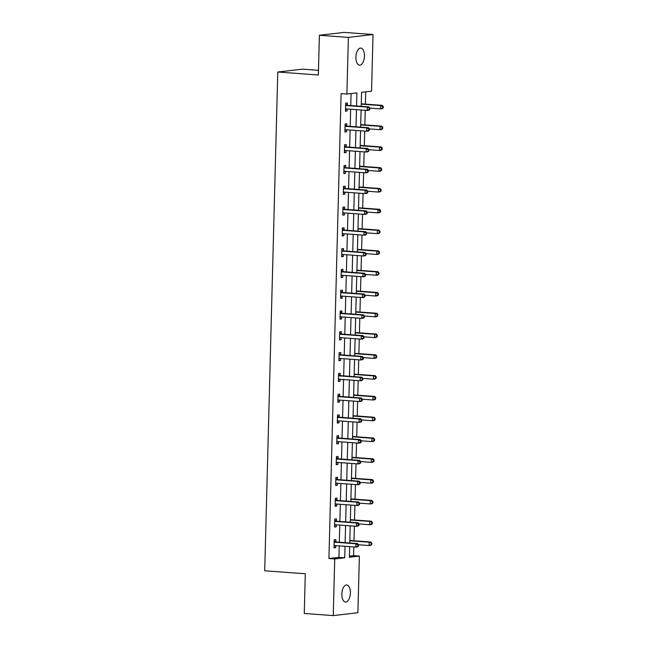 <?xml version="1.0" encoding="UTF-8"?>
<svg xmlns="http://www.w3.org/2000/svg" width="648" height="648" viewBox="0 0 648 648"><rect width="100%" height="100%" fill="white"/><g stroke="black" fill="none" stroke-linecap="round" stroke-linejoin="round"><path stroke-width="0.97" d="M341.844 593.997A8.562 4.236 -85.8 0 1 346.737 584.966A8.562 4.236 -85.8 0 1 350.374 593.009A8.562 4.236 -85.8 0 1 345.489 602.041A8.562 4.236 -85.8 0 1 341.844 593.997M355.906 57.113A8.562 4.236 -85.8 0 1 360.798 48.074A8.562 4.236 -85.8 0 1 364.435 56.117A8.562 4.236 -85.8 0 1 359.543 65.156A8.562 4.236 -85.8 0 1 355.906 57.113M318.476 70.324L302.43 69.15L277.773 72.025L264.708 570.791L305.297 573.764L304.252 613.478L333.242 615.6L334.724 558.949L344.72 557.79L345.019 546.305M277.773 72.025L318.354 74.998L319.391 35.276L344.056 32.4L373.037 34.522L371.555 91.166L361.56 92.332L361.195 106.345M349.418 556.138L353.589 555.652L353.816 546.944M353.978 540.772L354.359 526.152M354.521 519.98L354.901 505.359M355.064 499.187L355.444 484.566M355.606 478.394L355.995 463.774M356.149 457.601L356.538 442.981M356.7 436.809L357.08 422.188M357.242 416.016L357.623 401.396M357.785 395.223L358.166 380.603M358.328 374.431L358.717 359.81M358.879 353.638L359.259 339.017M359.421 332.845L359.802 318.225M359.964 312.053L360.345 297.432M360.507 291.26L360.896 276.639M361.049 270.467L361.438 255.847M361.6 249.674L361.981 235.054M362.143 228.882L362.524 214.261M362.686 208.089L363.066 193.46M363.228 187.296L363.617 172.668M363.779 166.504L364.16 151.875M364.322 145.703L364.703 131.082M364.865 124.91L365.245 110.29M365.407 104.117L365.731 91.846M353.589 555.652L359.381 556.081L357.899 612.725L333.242 615.6M356.554 106.005L356.894 92.875L346.899 94.041L341.099 93.62L328.925 558.527L338.92 557.361L339.228 545.875M339.317 542.23L339.771 525.082M339.868 521.438L340.313 504.29M340.411 500.645L340.856 483.497M340.953 479.852L341.399 462.704M341.496 459.059L341.95 441.912M342.039 438.267L342.492 421.119M342.589 417.474L343.035 400.326M343.132 396.681L343.578 379.534M343.675 375.889L344.129 358.741M344.218 355.096L344.671 337.948M344.768 334.303L345.214 317.156M345.311 313.511L345.757 296.363M345.854 292.718L346.299 275.57M346.397 271.925L346.85 254.777M346.939 251.132L347.393 233.985M347.49 230.34L347.936 213.192M348.033 209.539L348.478 192.399M348.575 188.746L349.029 171.607M349.118 167.954L349.572 150.814M349.669 147.161L350.114 130.021M350.212 126.368L350.657 109.228M350.754 105.575L351.07 93.555M347.279 105.146L347.336 102.992L345.668 103.186L345.457 111.181L347.126 110.986L347.174 108.969M346.737 125.939L346.793 123.784L345.125 123.979L344.914 131.973L346.583 131.779L346.631 129.762M346.186 146.732L346.243 144.577L344.582 144.771L344.372 152.766L346.032 152.572L346.089 150.555M345.643 167.524L345.7 165.37L344.031 165.564L343.829 173.559L345.489 173.364L345.546 171.347M345.101 188.317L345.157 186.162L343.489 186.357L343.278 194.351L344.947 194.157L345.003 192.14M344.558 209.11L344.615 206.955L342.946 207.149L342.735 215.144L344.404 214.95L344.453 212.933M344.007 229.902L344.064 227.748L342.403 227.942L342.193 235.937L343.861 235.742L343.91 233.726M343.464 250.703L343.521 248.54L341.861 248.735L341.65 256.73L343.31 256.535L343.367 254.518M342.922 271.496L342.978 269.333L341.31 269.528L341.099 277.522L342.768 277.336L342.824 275.311M342.379 292.289L342.436 290.126L340.767 290.32L340.556 298.323L342.225 298.129L342.274 296.112M341.836 313.081L341.893 310.919L340.224 311.113L340.014 319.116L341.682 318.921L341.731 316.904M341.285 333.874L341.342 331.711L339.682 331.906L339.471 339.908L341.132 339.714L341.188 337.697M340.743 354.667L340.799 352.504L339.131 352.698L338.928 360.701L340.589 360.507L340.646 358.49M340.2 375.459L340.257 373.297L338.588 373.491L338.377 381.494L340.046 381.299L340.103 379.283M339.657 396.252L339.714 394.089L338.045 394.284L337.835 402.286L339.503 402.092L339.552 400.075M339.106 417.045L339.163 414.882L337.503 415.076L337.292 423.079L338.961 422.885L339.009 420.868M338.564 437.837L338.621 435.675L336.96 435.869L336.749 443.872L338.41 443.678L338.467 441.661M338.021 458.63L338.078 456.476L336.409 456.67L336.199 464.665L337.867 464.47L337.924 462.453M337.478 479.423L337.535 477.268L335.867 477.463L335.656 485.457L337.325 485.263L337.373 483.246M336.936 500.216L336.992 498.061L335.324 498.255L335.113 506.25L336.782 506.056L336.83 504.039M336.385 521.008L336.442 518.854L334.781 519.048L334.571 527.043L336.231 526.848L336.288 524.831M335.842 541.801L335.899 539.646L334.23 539.841L334.028 547.835L335.688 547.641L335.745 545.624M319.391 35.276L348.381 37.398L373.037 34.522M328.925 558.527L334.724 558.949M346.899 94.041L348.381 37.398M345.117 542.651L345.57 525.512M345.659 521.859L346.113 504.719M346.21 501.066L346.656 483.926M346.753 480.273L347.198 463.134M347.296 459.481L347.741 442.341M347.838 438.688L348.292 421.548M348.381 417.895L348.835 400.748M348.932 397.103L349.377 379.955M349.475 376.31L349.92 359.162M350.017 355.517L350.471 338.369M350.56 334.724L351.014 317.577M351.111 313.932L351.556 296.784M351.653 293.139L352.099 275.991M352.196 272.346L352.642 255.199M352.739 251.554L353.192 234.406M353.281 230.761L353.735 213.613M353.832 209.968L354.278 192.821M354.375 189.176L354.821 172.028M354.918 168.383L355.371 151.235M355.46 147.59L355.914 130.442M356.011 126.797L356.457 109.65M349.661 546.645L349.385 557.24L359.381 556.081M361.098 109.99L360.653 127.138M360.555 130.783L360.102 147.93M360.013 151.575L359.559 168.723M359.462 172.368L359.016 189.516M358.919 193.161L358.474 210.308M358.376 213.953L357.923 231.101M357.834 234.746L357.38 251.894M357.283 255.539L356.837 272.687M356.74 276.332L356.295 293.479M356.198 297.124L355.752 314.272M355.655 317.917L355.201 335.065M355.112 338.71L354.659 355.857M354.561 359.502L354.116 376.65M354.019 380.295L353.573 397.443M353.476 401.088L353.03 418.235M352.933 421.88L352.48 439.028M352.391 442.673L351.937 459.821M351.84 463.466L351.394 480.614M351.297 484.267L350.851 501.406M350.754 505.059L350.301 522.199M350.212 525.852L349.758 542.992M338.92 557.361L344.72 557.79M345.465 110.865L347.126 110.986M344.922 131.657L346.583 131.779M344.38 152.45L346.032 152.572M343.837 173.243L345.489 173.364M343.286 194.036L344.947 194.157M342.743 214.828L344.404 214.95M342.201 235.621L343.861 235.742M341.658 256.422L343.31 256.535M341.107 277.214L342.768 277.336M340.565 298.007L342.225 298.129M340.022 318.8L341.682 318.921M339.479 339.593L341.132 339.714M338.936 360.385L340.589 360.507M338.386 381.178L340.046 381.299M337.843 401.971L339.503 402.092M337.3 422.763L338.961 422.885M336.758 443.556L338.41 443.678M336.207 464.349L337.867 464.47M335.664 485.141L337.325 485.263M335.121 505.934L336.782 506.056M334.579 526.727L336.231 526.848M334.036 547.52L335.688 547.641M369.927 109.415L369.959 108.078L369.295 108.159L369.263 109.488L369.927 109.415L368.89 110.241L367.23 110.435L346.121 108.896A1.337 1.158 -96.7 0 0 345.684 108.961L345.514 109.026M369.263 109.488L367.23 110.435L367.311 107.106L368.979 106.912L347.879 105.365A1.337 1.158 -96.7 0 1 347.45 105.243L345.643 104.263M345.611 105.341L345.781 105.43A1.337 1.158 -96.7 0 0 346.21 105.559L367.311 107.106L369.295 108.159M346.874 108.945L345.506 109.48M383.252 107.86L383.292 106.523L382.62 106.604L382.587 107.933L383.252 107.86L382.223 108.686L380.554 108.88L369.959 108.111L368.979 106.912M382.587 107.933L380.554 108.88L380.643 105.551L382.304 105.357L361.26 103.818M382.62 106.604L380.643 105.551L361.252 104.134M382.304 105.357L383.292 106.523M369.384 130.208L369.417 128.871L368.752 128.952L368.712 130.28L369.384 130.208L368.348 131.034L366.679 131.228L345.578 129.689A1.337 1.158 -96.7 0 0 345.141 129.754L344.971 129.819M368.712 130.28L366.679 131.228L366.768 127.899L368.437 127.705L347.328 126.158A1.337 1.158 -96.7 0 1 346.899 126.036L345.092 125.056M345.068 126.133L345.238 126.23A1.337 1.158 -96.7 0 0 345.668 126.352L366.768 127.899L368.752 128.952M346.332 129.738L344.955 130.272M369.417 128.871L368.437 127.705M368.834 151L368.874 149.664L368.202 149.745L368.169 151.073L368.834 151L367.805 151.826L366.136 152.021L345.036 150.482A1.337 1.158 -96.7 0 0 344.598 150.547L344.428 150.611M368.169 151.073L366.136 152.021L366.225 148.692L367.894 148.497L346.785 146.95A1.337 1.158 -96.7 0 1 346.356 146.829L344.55 145.849M344.525 146.926L344.687 147.023A1.337 1.158 -96.7 0 0 345.125 147.145L366.225 148.692L368.202 149.745M345.781 150.538L344.412 151.065M368.874 149.664L367.894 148.497M369.417 128.903L380.012 129.673L380.101 126.344L381.761 126.149L360.717 124.61M382.077 127.397L382.045 128.725L382.709 128.652L382.741 127.316L380.101 126.344L360.709 124.926M382.709 128.652L381.672 129.478L380.012 129.673L382.045 128.725M381.761 126.149L382.741 127.316M368.874 149.696L379.469 150.466L379.55 147.137L381.218 146.942L360.175 145.403M381.534 148.19L381.502 149.518L382.166 149.445L382.199 148.108L379.55 147.137L360.166 145.719M382.166 149.445L381.129 150.271L379.469 150.466L381.502 149.518M381.218 146.942L382.199 148.108M368.291 171.793L368.323 170.456L367.659 170.537L367.627 171.866L368.291 171.793L367.262 172.619L365.594 172.814L344.493 171.274A1.337 1.158 -96.7 0 0 344.056 171.339L343.886 171.404M367.627 171.866L365.594 172.814L365.683 169.484L367.343 169.29L346.243 167.743A1.337 1.158 -96.7 0 1 345.813 167.621L344.007 166.641M343.975 167.719L344.145 167.816A1.337 1.158 -96.7 0 0 344.574 167.937L365.683 169.484L367.659 170.537M345.238 171.331L343.869 171.858M368.323 170.456L367.343 169.29M367.748 192.586L367.781 191.249L367.116 191.33L367.084 192.659L367.748 192.586L366.711 193.412L365.051 193.606L343.942 192.067A1.337 1.158 -96.7 0 0 343.513 192.132L343.335 192.197M367.084 192.659L365.051 193.606L365.132 190.277L366.8 190.083L345.7 188.536A1.337 1.158 -96.7 0 1 345.271 188.414L343.464 187.434M343.432 188.511L343.602 188.609A1.337 1.158 -96.7 0 0 344.031 188.73L365.132 190.277L367.116 191.33M344.696 192.124L343.327 192.65M367.781 191.249L366.8 190.083M367.205 213.378L367.238 212.042L366.574 212.123L366.533 213.451L367.205 213.378L366.169 214.204L364.5 214.399L343.399 212.86A1.337 1.158 -96.7 0 0 342.962 212.925L342.792 212.989M366.533 213.451L364.5 214.399L364.589 211.07L366.258 210.875L345.157 209.328A1.337 1.158 -96.7 0 1 344.72 209.207L342.914 208.227M342.889 209.304L343.059 209.401A1.337 1.158 -96.7 0 0 343.489 209.523L364.589 211.07L366.574 212.123M344.153 212.917L342.784 213.443M380.53 211.823L380.57 210.487L379.898 210.568L379.866 211.896L380.53 211.823L379.501 212.657L377.833 212.844L367.238 212.074L366.258 210.875M368.323 170.489L378.918 171.258L379.007 167.929L380.676 167.735L359.624 166.196M380.992 168.982L380.951 170.311L381.623 170.238L381.656 168.901L379.007 167.929L359.616 166.512M381.623 170.238L380.587 171.064L378.918 171.258L380.951 170.311M380.676 167.735L381.656 168.901M367.781 191.282L378.375 192.051L378.464 188.722L380.133 188.528L359.081 186.989M380.441 189.775L380.408 191.103L381.073 191.03L381.113 189.694L378.464 188.722L359.073 187.304M381.073 191.03L380.044 191.857L378.375 192.051L380.408 191.103M380.133 188.528L381.113 189.694M379.866 211.896L377.833 212.844L377.922 209.515L379.582 209.32L358.538 207.781M379.898 210.568L377.922 209.515L358.53 208.097M379.582 209.32L380.57 210.487M366.695 232.867L377.29 233.644L377.371 230.307L379.04 230.113L357.996 228.574M379.355 231.36L379.323 232.697L379.987 232.616L380.02 231.279L377.371 230.307L357.988 228.89M379.987 232.616L378.95 233.45L377.29 233.644L379.323 232.697M379.04 230.113L380.02 231.279M366.144 253.66L376.739 254.437L376.828 251.1L378.497 250.906L357.445 249.367M378.813 252.153L378.772 253.49L379.445 253.409L379.477 252.072L376.828 251.1L357.437 249.683M379.445 253.409L378.408 254.243L376.739 254.437L378.772 253.49M378.497 250.906L379.477 252.072M365.602 274.452L376.196 275.23L376.286 271.893L377.954 271.698L356.902 270.159M378.27 272.946L378.23 274.282L378.902 274.201L378.934 272.865L376.286 271.893L356.894 270.475M378.902 274.201L377.865 275.036L376.196 275.23L378.23 274.282M377.954 271.698L378.934 272.865M365.059 295.245L375.654 296.023L375.743 292.685L377.403 292.491L356.36 290.952M377.719 293.738L377.687 295.075L378.351 294.994L378.392 293.657L375.743 292.685L356.351 291.268M378.351 294.994L377.322 295.828L375.654 296.023L377.687 295.075M377.403 292.491L378.392 293.657M340.192 312.19L341.998 313.17A1.337 1.158 -96.7 0 0 342.428 313.3L363.536 314.839L364.516 316.005L363.852 316.086L363.812 317.423L364.484 317.342L364.516 316.005L375.111 316.815L375.2 313.478L376.861 313.284L355.817 311.745M377.177 314.531L377.144 315.868L377.808 315.787L377.841 314.458L375.2 313.478L355.809 312.061M377.808 315.787L376.772 316.621L375.111 316.815L377.144 315.868M376.861 313.284L377.841 314.458M363.974 336.83L374.568 337.608L374.649 334.271L376.318 334.076L355.274 332.537M376.634 335.324L376.601 336.66L377.266 336.579L377.298 335.251L374.649 334.271L355.266 332.853M377.266 336.579L376.229 337.414L374.568 337.608L376.601 336.66M376.318 334.076L377.298 335.251M363.423 357.623L374.018 358.401L374.107 355.064L375.775 354.869L354.723 353.33M376.091 356.117L376.051 357.453L376.723 357.372L376.755 356.044L374.107 355.064L354.715 353.646M376.723 357.372L375.686 358.206L374.018 358.401L376.051 357.453M375.775 354.869L376.755 356.044M362.88 378.416L373.475 379.193L373.564 375.856L375.233 375.662L354.181 374.123M375.54 376.909L375.508 378.246L376.172 378.165L376.213 376.836L373.564 375.856L354.173 374.439M376.172 378.165L375.143 378.999L373.475 379.193L375.508 378.246M375.233 375.662L376.213 376.836M362.337 399.209L372.932 399.986L373.021 396.649L374.682 396.454L353.638 394.916M374.998 397.702L374.965 399.038L375.629 398.957L375.67 397.629L373.021 396.649L353.63 395.231M375.629 398.957L374.601 399.792L372.932 399.986L374.965 399.038M374.682 396.454L375.67 397.629M337.47 416.154L339.277 417.134A1.337 1.158 -96.7 0 0 339.706 417.263L360.815 418.802L361.795 419.977L361.13 420.05L361.09 421.386L361.762 421.305L361.795 419.977L372.389 420.779L372.47 417.442L374.139 417.247L353.095 415.708M374.455 418.495L374.423 419.831L375.087 419.75L375.119 418.422L372.47 417.442L353.087 416.024M375.087 419.75L374.05 420.584L372.389 420.779L374.423 419.831M374.139 417.247L375.119 418.422M361.252 440.794L371.839 441.572L371.928 438.242L373.596 438.048L352.544 436.509M373.912 439.287L373.88 440.624L374.544 440.543L374.576 439.214L371.928 438.242L352.536 436.817M374.544 440.543L373.507 441.377L371.839 441.572L373.88 440.624M373.596 438.048L374.576 439.214M336.385 457.739L338.191 458.719A1.337 1.158 -96.7 0 0 338.621 458.849L359.721 460.388L360.701 461.562L360.037 461.635L360.005 462.972L360.669 462.891L360.701 461.562L371.296 462.364L371.385 459.035L373.054 458.841L352.002 457.302M373.37 460.08L373.329 461.416L374.001 461.335L374.034 460.007L371.385 459.035L351.994 457.618M374.001 461.335L372.965 462.17L371.296 462.364L373.329 461.416M373.054 458.841L374.034 460.007M360.158 482.379L370.753 483.157L370.842 479.828L372.503 479.633L351.459 478.094M372.819 480.873L372.786 482.209L373.451 482.128L373.491 480.8L370.842 479.828L351.451 478.41M373.451 482.128L372.422 482.963L370.753 483.157L372.786 482.209M372.503 479.633L373.491 480.8M359.616 503.172L370.211 503.95L370.3 500.62L371.96 500.426L350.916 498.887M372.276 501.665L372.244 503.002L372.908 502.921L372.94 501.593L370.3 500.62L350.908 499.203M372.908 502.921L371.871 503.755L370.211 503.95L372.244 503.002M371.96 500.426L372.94 501.593M334.749 520.117L336.555 521.097A1.337 1.158 -96.7 0 0 336.984 521.227L358.093 522.774L359.073 523.94L358.401 524.013L358.368 525.35L359.033 525.269L359.073 523.94L369.668 524.742L369.749 521.413L371.417 521.219L350.374 519.68M371.733 522.458L371.701 523.795L372.365 523.714L372.398 522.385L369.749 521.413L350.366 519.996M372.365 523.714L371.328 524.548L369.668 524.742L371.701 523.795M371.417 521.219L372.398 522.385M366.655 234.171L366.695 232.835L366.031 232.916L365.99 234.244L366.655 234.171L365.626 234.997L363.957 235.192L342.857 233.653A1.337 1.158 -96.7 0 0 342.419 233.717L342.249 233.782M365.99 234.244L363.957 235.192L364.046 231.863L365.715 231.668L344.606 230.129A1.337 1.158 -96.7 0 1 344.177 230L342.371 229.019M342.346 230.097L342.517 230.194A1.337 1.158 -96.7 0 0 342.946 230.324L364.046 231.863L366.031 232.916M343.61 233.709L342.233 234.236M366.695 232.835L365.715 231.668M366.112 254.964L366.152 253.627L365.48 253.708L365.448 255.037L366.112 254.964L365.083 255.79L363.415 255.984L342.314 254.445A1.337 1.158 -96.7 0 0 341.877 254.51L341.707 254.575M365.448 255.037L363.415 255.984L363.504 252.655L365.164 252.461L344.064 250.922A1.337 1.158 -96.7 0 1 343.634 250.792L341.828 249.812M341.804 250.889L341.966 250.987A1.337 1.158 -96.7 0 0 342.395 251.116L363.504 252.655L365.48 253.708M343.059 254.502L341.69 255.029M366.152 253.627L365.164 252.461M365.569 275.756L365.602 274.42L364.937 274.501L364.905 275.829L365.569 275.756L364.532 276.583L362.872 276.777L341.763 275.238A1.337 1.158 -96.7 0 0 341.334 275.303L341.156 275.368M364.905 275.829L362.872 276.777L362.961 273.448L364.622 273.254L343.521 271.714A1.337 1.158 -96.7 0 1 343.092 271.585L341.285 270.605M341.253 271.69L341.423 271.779A1.337 1.158 -96.7 0 0 341.852 271.909L362.961 273.448L364.937 274.501M342.517 275.295L341.148 275.821M365.602 274.42L364.622 273.254M365.026 296.549L365.059 295.213L364.395 295.294L364.362 296.63L365.026 296.549L363.99 297.383L362.329 297.578L341.221 296.031A1.337 1.158 -96.7 0 0 340.783 296.096L340.613 296.16M364.362 296.63L362.329 297.578L362.41 294.241L364.079 294.046L342.978 292.507A1.337 1.158 -96.7 0 1 342.549 292.378L340.743 291.398M340.71 292.483L340.88 292.572A1.337 1.158 -96.7 0 0 341.31 292.702L362.41 294.241L364.395 295.294M341.974 296.087L340.605 296.614M365.059 295.213L364.079 294.046M364.484 317.342L363.447 318.176L361.778 318.371L340.678 316.823A1.337 1.158 -96.7 0 0 340.241 316.888L340.07 316.953M363.812 317.423L361.778 318.371L361.868 315.033L363.536 314.839M340.168 313.276L340.338 313.365A1.337 1.158 -96.7 0 0 340.767 313.494L361.868 315.033L363.852 316.086M341.431 316.88L340.062 317.407M363.933 338.135L363.974 336.798L363.301 336.879L363.269 338.216L363.933 338.135L362.904 338.969L361.236 339.163L340.135 337.616A1.337 1.158 -96.7 0 0 339.698 337.681L339.528 337.746M363.269 338.216L361.236 339.163L361.325 335.826L362.993 335.632L341.885 334.093A1.337 1.158 -96.7 0 1 341.456 333.963L339.649 332.983M339.625 334.068L339.787 334.157A1.337 1.158 -96.7 0 0 340.224 334.287L361.325 335.826L363.301 336.879M340.889 337.673L339.512 338.199M363.974 336.798L362.993 335.632M363.39 358.927L363.423 357.591L362.759 357.672L362.726 359.008L363.39 358.927L362.362 359.762L360.693 359.956L339.593 358.409A1.337 1.158 -96.7 0 0 339.155 358.474L338.985 358.538M362.726 359.008L360.693 359.956L360.782 356.619L362.443 356.424L341.342 354.885A1.337 1.158 -96.7 0 1 340.913 354.756L339.106 353.776M339.074 354.861L339.244 354.95A1.337 1.158 -96.7 0 0 339.674 355.08L360.782 356.619L362.759 357.672M340.338 358.466L338.969 358.992M363.423 357.591L362.443 356.424M362.848 379.72L362.88 378.392L362.216 378.464L362.183 379.801L362.848 379.72L361.811 380.554L360.15 380.749L339.042 379.202A1.337 1.158 -96.7 0 0 338.612 379.266L338.434 379.331M362.183 379.801L360.15 380.749L360.231 377.411L361.9 377.217L340.799 375.678A1.337 1.158 -96.7 0 1 340.37 375.548L338.564 374.568M338.531 375.654L338.702 375.743A1.337 1.158 -96.7 0 0 339.131 375.872L360.231 377.411L362.216 378.464M339.795 379.258L338.426 379.785M362.88 378.392L361.9 377.217M362.305 400.513L362.337 399.184L361.673 399.257L361.633 400.594L362.305 400.513L361.268 401.347L359.6 401.541L338.499 399.994A1.337 1.158 -96.7 0 0 338.062 400.059L337.892 400.124M361.633 400.594L359.6 401.541L359.689 398.204L361.357 398.01L340.257 396.471A1.337 1.158 -96.7 0 1 339.819 396.341L338.013 395.361M337.989 396.446L338.159 396.536A1.337 1.158 -96.7 0 0 338.588 396.665L359.689 398.204L361.673 399.257M339.252 400.051L337.883 400.577M362.337 399.184L361.357 398.01M361.762 421.305L360.725 422.14L359.057 422.334L337.956 420.787A1.337 1.158 -96.7 0 0 337.519 420.852L337.349 420.916M361.09 421.386L359.057 422.334L359.146 418.997L360.815 418.802M337.446 417.239L337.616 417.328A1.337 1.158 -96.7 0 0 338.045 417.458L359.146 418.997L361.13 420.05M338.71 420.844L337.333 421.37M361.211 442.098L361.252 440.77L360.58 440.843L360.547 442.179L361.211 442.098L360.183 442.932L358.514 443.127L337.414 441.58A1.337 1.158 -96.7 0 0 336.976 441.644L336.806 441.709M360.547 442.179L358.514 443.127L358.603 439.79L360.264 439.595L339.163 438.056A1.337 1.158 -96.7 0 1 338.734 437.927L336.928 436.946M336.903 438.032L337.065 438.121A1.337 1.158 -96.7 0 0 337.495 438.25L358.603 439.79L360.58 440.843M338.159 441.636L336.79 442.163M361.252 440.77L360.264 439.595M360.669 462.891L359.632 463.725L357.971 463.919L336.863 462.372A1.337 1.158 -96.7 0 0 336.434 462.437L336.255 462.502M360.005 462.972L357.971 463.919L358.061 460.582L359.721 460.388M336.353 458.825L336.523 458.914A1.337 1.158 -96.7 0 0 336.952 459.043L358.061 460.582L360.037 461.635M337.616 462.429L336.247 462.955M360.126 483.683L360.158 482.355L359.494 482.428L359.462 483.764L360.126 483.683L359.089 484.518L357.429 484.712L336.32 483.165A1.337 1.158 -96.7 0 0 335.883 483.23L335.713 483.303M359.462 483.764L357.429 484.712L357.51 481.375L359.178 481.18L338.078 479.642A1.337 1.158 -96.7 0 1 337.649 479.512L335.842 478.532M335.81 479.617L335.98 479.706A1.337 1.158 -96.7 0 0 336.409 479.836L357.51 481.375L359.494 482.428M337.073 483.222L335.704 483.748M360.158 482.355L359.178 481.18M359.583 504.476L359.616 503.148L358.952 503.221L358.911 504.557L359.583 504.476L358.546 505.31L356.878 505.505L335.777 503.958A1.337 1.158 -96.7 0 0 335.34 504.023L335.17 504.095M358.911 504.557L356.878 505.505L356.967 502.168L358.636 501.981L337.527 500.434A1.337 1.158 -96.7 0 1 337.098 500.305L335.291 499.325M335.267 500.41L335.437 500.499A1.337 1.158 -96.7 0 0 335.867 500.629L356.967 502.168L358.952 503.221M336.531 504.014L335.162 504.541M359.616 503.148L358.636 501.981M359.033 525.269L358.004 526.103L356.335 526.298L335.235 524.75A1.337 1.158 -96.7 0 0 334.797 524.815L334.627 524.888M358.368 525.35L356.335 526.298L356.424 522.968L358.093 522.774M334.724 521.203L334.886 521.292A1.337 1.158 -96.7 0 0 335.324 521.421L356.424 522.968L358.401 524.013M335.988 524.807L334.611 525.334M358.49 546.062L358.522 544.733L357.858 544.806L357.826 546.143L358.49 546.062L357.461 546.896L355.793 547.09L334.692 545.543A1.337 1.158 -96.7 0 0 334.255 545.608L334.084 545.681M357.826 546.143L355.793 547.09L355.882 543.761L357.542 543.567L336.442 542.02A1.337 1.158 -96.7 0 1 336.012 541.89L334.206 540.91M334.174 541.995L334.344 542.084A1.337 1.158 -96.7 0 0 334.773 542.214L355.882 543.761L357.858 544.806M335.437 545.6L334.068 546.126M358.522 544.733L357.542 543.567M358.522 544.757L369.117 545.535L369.206 542.206L370.875 542.012L349.823 540.473M371.191 543.259L371.15 544.587L371.822 544.506L371.855 543.178L369.206 542.206L349.815 540.788M371.822 544.506L370.786 545.341L369.117 545.535L371.15 544.587M370.875 542.012L371.855 543.178M345.781 105.43L347.45 105.243M346.21 105.559L347.879 105.365M345.684 108.961L346.194 108.896M345.238 126.23L346.899 126.036M345.668 126.352L347.328 126.158M345.141 129.754L345.651 129.689M344.687 147.023L346.356 146.829M345.125 147.145L346.785 146.95M344.598 150.547L345.109 150.482M344.145 167.816L345.813 167.621M344.574 167.937L346.243 167.743M344.056 171.339L344.566 171.274M343.602 188.609L345.271 188.414M344.031 188.73L345.7 188.536M343.513 192.132L344.015 192.067M343.059 209.401L344.72 209.207M343.489 209.523L345.157 209.328M342.962 212.925L343.472 212.868M342.517 230.194L344.177 230M342.946 230.324L344.606 230.129M342.419 233.717L342.93 233.661M341.966 250.987L343.634 250.792M342.395 251.116L344.064 250.922M341.877 254.51L342.387 254.453M341.423 271.779L343.092 271.585M341.852 271.909L343.521 271.714M341.334 275.303L341.836 275.246M340.88 292.572L342.549 292.378M341.31 292.702L342.978 292.507M340.783 296.096L341.294 296.039M340.338 313.365L341.998 313.17M340.767 313.494L342.428 313.3M340.241 316.888L340.751 316.832M339.787 334.157L341.456 333.963M340.224 334.287L341.885 334.093M339.698 337.681L340.208 337.624M339.244 354.95L340.913 354.756M339.674 355.08L341.342 354.885M339.155 358.474L339.665 358.417M338.702 375.743L340.37 375.548M339.131 375.872L340.799 375.678M338.612 379.266L339.115 379.21M338.159 396.536L339.819 396.341M338.588 396.665L340.257 396.471M338.062 400.059L338.572 400.002M337.616 417.328L339.277 417.134M338.045 417.458L339.706 417.263M337.519 420.852L338.029 420.795M337.065 438.121L338.734 437.927M337.495 438.25L339.163 438.056M336.976 441.644L337.486 441.588M336.523 458.914L338.191 458.719M336.952 459.043L338.621 458.849M336.434 462.437L336.944 462.38M335.98 479.706L337.649 479.512M336.409 479.836L338.078 479.642M335.883 483.23L336.393 483.173M335.437 500.499L337.098 500.305M335.867 500.629L337.527 500.434M335.34 504.023L335.85 503.966M334.886 521.292L336.555 521.097M335.324 521.421L336.984 521.227M334.797 524.815L335.308 524.759M334.344 542.084L336.012 541.89M334.773 542.214L336.442 542.02M334.255 545.608L334.765 545.551"/></g></svg>
